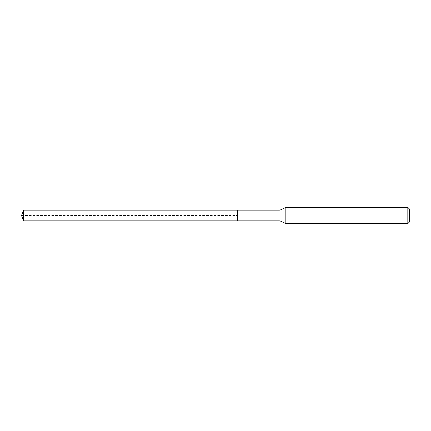 <?xml version="1.0" encoding="UTF-8"?>
<svg xmlns="http://www.w3.org/2000/svg" width="431" height="431" viewBox="0 0 431 431"><rect width="100%" height="100%" fill="white"/><g stroke="black" fill="none" stroke-linecap="round" stroke-linejoin="round"><path stroke-width="0.32" stroke-dasharray="2.15 1.62" d="M237.632 210.145L237.632 220.855L237.632 210.145M23.5 220.855L23.5 210.145M279.961 210.145L279.961 220.855M285.839 223.597L285.839 207.403M407.828 207.403L407.828 223.597M409.45 209.024L409.45 221.976M21.55 215.5L237.632 215.5L21.55 215.5"/><path stroke-width="0.65" d="M237.632 210.145L23.5 210.145L23.5 220.855L237.632 220.855L237.632 210.145L237.632 220.855L279.961 220.855L279.961 210.145L237.632 210.145M23.5 220.855L21.55 215.5L23.5 210.145M279.961 210.145L285.839 207.403L285.839 223.597L279.961 220.855M285.839 223.597L407.828 223.597L407.828 207.403L285.839 207.403M407.828 207.403L409.45 209.024L409.45 221.976L407.828 223.597"/></g></svg>
